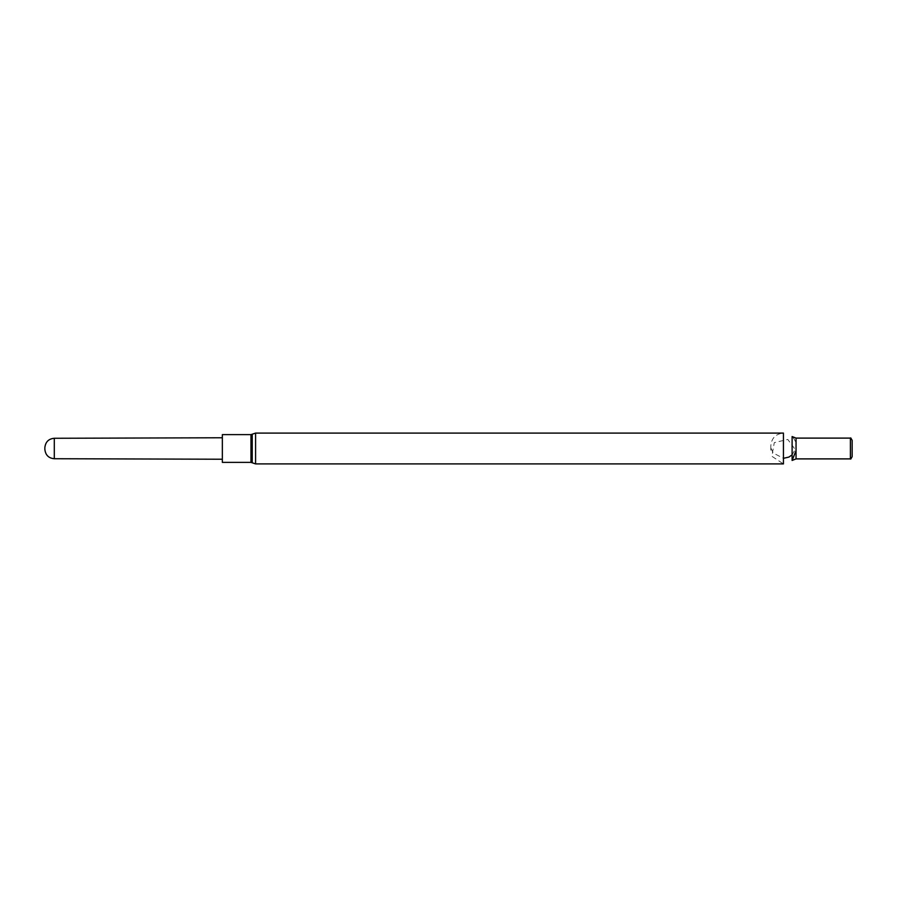 <?xml version="1.0" encoding="UTF-8"?>
<svg xmlns="http://www.w3.org/2000/svg" width="897" height="897" viewBox="0 0 897 897"><rect width="100%" height="100%" fill="white"/><g stroke="black" fill="none" stroke-linecap="round" stroke-linejoin="round"><path stroke-width="0.67" stroke-dasharray="4.49 3.36" d="M770.826 445.708L770.826 451.292L770.826 445.708C771.577 438.05 775.782 433.845 783.44 433.094L783.44 463.906L771.857 456.27L774.29 442.613L787.79 439.452L796.043 450.608M796.054 445.708L796.054 451.292L796.054 445.708C795.998 442.109 794.686 439.059 792.107 436.547L792.107 460.453M850.401 438.106L850.401 458.894M850.748 437.904L850.748 459.096M852.15 440.337L852.15 456.663M222.344 462.381L222.344 434.619M222.344 437.77L222.344 459.23L222.344 437.77M255.589 463.906L255.589 433.094M796.043 438.106L796.043 458.894M252.225 462.796L252.225 434.204M250.969 462.381L250.969 434.619M54.302 438.274L54.302 458.726M771.14 448.5L773.113 452.963L783.44 458.322M792.107 454.88L795.751 448.5"/><path stroke-width="1.35" d="M255.589 463.906L783.44 463.906L783.44 433.094L255.589 433.094L255.589 463.906L250.969 462.381L250.969 434.619L255.589 433.094M796.043 450.608L792.107 460.453L792.107 436.547L796.043 438.106L796.043 458.894L792.107 460.453M796.043 438.106L850.401 438.106L850.401 458.894L796.043 458.894M850.401 458.894L850.401 438.106M850.748 437.904L852.15 440.337L852.15 456.663L850.748 459.096M250.969 462.381L222.344 462.381L222.344 434.619L250.969 434.619M222.344 459.23L54.302 458.726L54.302 438.274L222.344 437.77M44.85 448.309L44.85 449.363L44.85 448.309M252.225 434.204L252.225 462.796M783.44 458.322L788.934 457.066L792.107 454.88M54.302 438.274C48.651 438.768 45.5 441.896 44.85 447.637M54.302 458.726C48.651 458.232 45.5 455.104 44.85 449.363"/></g></svg>
